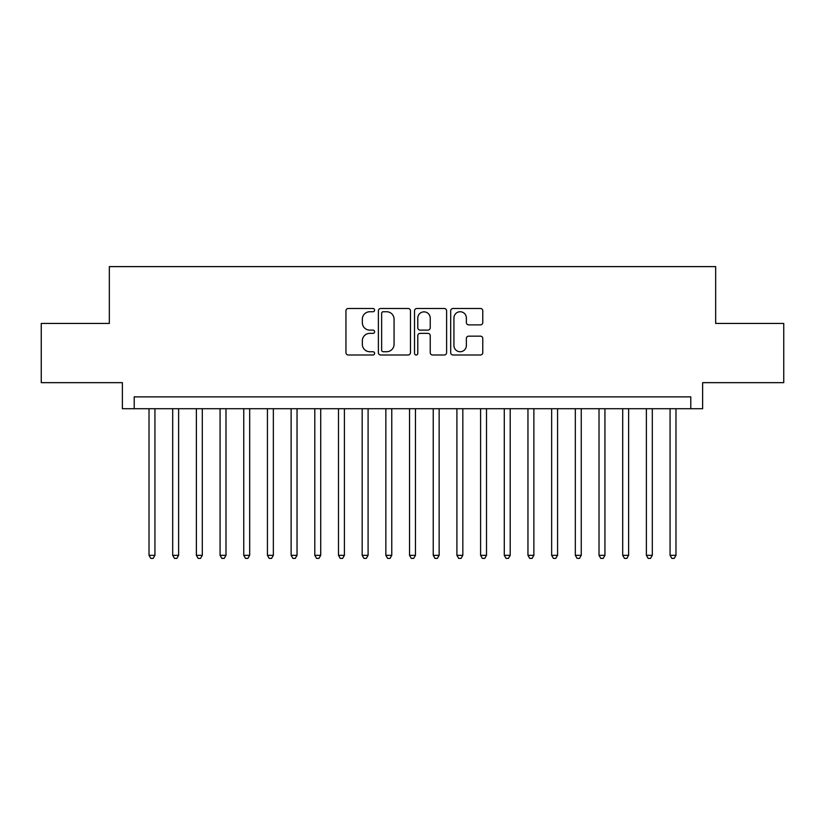 <?xml version="1.0" encoding="UTF-8"?>
<svg xmlns="http://www.w3.org/2000/svg" width="825" height="825" viewBox="0 0 825 825"><rect width="100%" height="100%" fill="white"/><g stroke="black" fill="none" stroke-linecap="round" stroke-linejoin="round"><path stroke-width="1.24" d="M374.602 310.118A1.629 1.629 0 0 0 372.983 308.488L348.274 308.488A2.32 2.32 0 0 0 345.953 310.819L345.953 352.657A2.32 2.32 0 0 0 348.274 354.987L372.983 354.987A1.629 1.629 0 0 0 374.602 353.358A1.629 1.629 0 0 0 372.983 351.728L369.786 351.728A7.435 7.435 0 0 1 362.34 344.293L362.34 340.808A7.435 7.435 0 0 1 369.786 333.362L372.983 333.362A1.629 1.629 0 0 0 374.602 331.733A1.629 1.629 0 0 0 372.983 330.113L369.786 330.113A7.435 7.435 0 0 1 362.34 322.668L362.34 319.182A7.435 7.435 0 0 1 369.786 311.747L372.983 311.747A1.629 1.629 0 0 0 374.602 310.118M480.439 324.875A2.32 2.32 0 0 0 482.769 322.554L482.769 310.819A2.32 2.32 0 0 0 480.439 308.488L453.007 308.488A2.32 2.32 0 0 0 450.687 310.819L450.687 352.657A2.32 2.32 0 0 0 453.007 354.987L480.439 354.987A2.32 2.32 0 0 0 482.769 352.657L482.769 338.477A2.32 2.32 0 0 0 480.439 336.157L468.703 336.157A2.32 2.32 0 0 0 466.373 338.477L466.373 345.51A6.218 6.218 0 0 1 460.154 351.728A6.218 6.218 0 0 1 453.936 345.51L453.936 317.965A6.218 6.218 0 0 1 460.154 311.747A6.218 6.218 0 0 1 466.373 317.965L466.373 322.554A2.32 2.32 0 0 0 468.703 324.875L480.439 324.875M690.793 408.715L702.632 408.715L702.632 382.656L783.75 382.656L783.75 323.452L715.657 323.452L715.657 266.609L109.343 266.609L109.343 323.452L41.25 323.452L41.25 382.656L122.368 382.656L122.368 408.715L690.793 408.715L690.793 396.866L134.207 396.866L134.207 408.715M410.468 310.819A2.32 2.32 0 0 0 408.138 308.488L380.707 308.488A2.32 2.32 0 0 0 378.386 310.819L378.386 352.657A2.32 2.32 0 0 0 380.707 354.987L408.138 354.987A2.32 2.32 0 0 0 410.468 352.657L410.468 310.819M416.862 308.488L444.293 308.488A2.32 2.32 0 0 1 446.614 310.819L446.614 352.657A2.32 2.32 0 0 1 444.293 354.987L432.548 354.987A2.32 2.32 0 0 1 430.227 352.657L430.227 335.692A2.32 2.32 0 0 0 427.897 333.362L420.111 333.362A2.32 2.32 0 0 0 417.79 335.692L417.79 353.358A1.629 1.629 0 0 1 416.161 354.987A1.629 1.629 0 0 1 414.532 353.358L414.532 310.819A2.32 2.32 0 0 1 416.862 308.488M383.264 311.747A1.629 1.629 0 0 0 381.635 313.376L381.635 350.099A1.629 1.629 0 0 0 383.264 351.728L386.636 351.728A7.435 7.435 0 0 0 394.072 344.293L394.072 319.182A7.435 7.435 0 0 0 386.636 311.747L383.264 311.747M430.227 318.079A6.218 6.218 0 0 0 424.009 311.86A6.218 6.218 0 0 0 417.79 318.079L417.79 327.783A2.32 2.32 0 0 0 420.111 330.113L427.897 330.113A2.32 2.32 0 0 0 430.227 327.783L430.227 318.079M149.016 408.715L149.016 555.318L154.935 555.318L154.935 408.715M154.935 555.318L153.161 558.391L150.789 558.391L149.016 555.318M172.693 408.715L172.693 555.318L178.623 555.318L178.623 408.715M178.623 555.318L176.839 558.391L174.477 558.391L172.693 555.318M196.381 408.715L196.381 555.318L202.3 555.318L202.3 408.715M202.3 555.318L200.527 558.391L198.155 558.391L196.381 555.318M220.069 408.715L220.069 555.318L225.988 555.318L225.988 408.715M225.988 555.318L224.214 558.391L221.843 558.391L220.069 555.318M243.746 408.715L243.746 555.318L249.676 555.318L249.676 408.715M249.676 555.318L247.892 558.391L245.53 558.391L243.746 555.318M267.434 408.715L267.434 555.318L273.353 555.318L273.353 408.715M273.353 555.318L271.58 558.391L269.208 558.391L267.434 555.318M291.122 408.715L291.122 555.318L297.041 555.318L297.041 408.715M297.041 555.318L295.267 558.391L292.896 558.391L291.122 555.318M314.799 408.715L314.799 555.318L320.719 555.318L320.719 408.715M320.719 555.318L318.945 558.391L316.583 558.391L314.799 555.318M338.487 408.715L338.487 555.318L344.407 555.318L344.407 408.715M344.407 555.318L342.633 558.391L340.261 558.391L338.487 555.318M362.175 408.715L362.175 555.318L368.094 555.318L368.094 408.715M368.094 555.318L366.321 558.391L363.949 558.391L362.175 555.318M385.853 408.715L385.853 555.318L391.772 555.318L391.772 408.715M391.772 555.318L389.998 558.391L387.637 558.391L385.853 555.318M409.54 408.715L409.54 555.318L415.46 555.318L415.46 408.715M415.46 555.318L413.686 558.391L411.314 558.391L409.54 555.318M433.228 408.715L433.228 555.318L439.147 555.318L439.147 408.715M439.147 555.318L437.363 558.391L435.002 558.391L433.228 555.318M456.906 408.715L456.906 555.318L462.825 555.318L462.825 408.715M462.825 555.318L461.051 558.391L458.679 558.391L456.906 555.318M480.593 408.715L480.593 555.318L486.513 555.318L486.513 408.715M486.513 555.318L484.739 558.391L482.367 558.391L480.593 555.318M504.281 408.715L504.281 555.318L510.201 555.318L510.201 408.715M510.201 555.318L508.417 558.391L506.055 558.391L504.281 555.318M527.959 408.715L527.959 555.318L533.878 555.318L533.878 408.715M533.878 555.318L532.104 558.391L529.732 558.391L527.959 555.318M551.647 408.715L551.647 555.318L557.566 555.318L557.566 408.715M557.566 555.318L555.792 558.391L553.42 558.391L551.647 555.318M575.324 408.715L575.324 555.318L581.254 555.318L581.254 408.715M581.254 555.318L579.47 558.391L577.108 558.391L575.324 555.318M599.012 408.715L599.012 555.318L604.931 555.318L604.931 408.715M604.931 555.318L603.158 558.391L600.786 558.391L599.012 555.318M622.7 408.715L622.7 555.318L628.619 555.318L628.619 408.715M628.619 555.318L626.845 558.391L624.473 558.391L622.7 555.318M646.377 408.715L646.377 555.318L652.307 555.318L652.307 408.715M652.307 555.318L650.523 558.391L648.161 558.391L646.377 555.318M670.065 408.715L670.065 555.318L675.984 555.318L675.984 408.715M675.984 555.318L674.211 558.391L671.839 558.391L670.065 555.318"/></g></svg>
